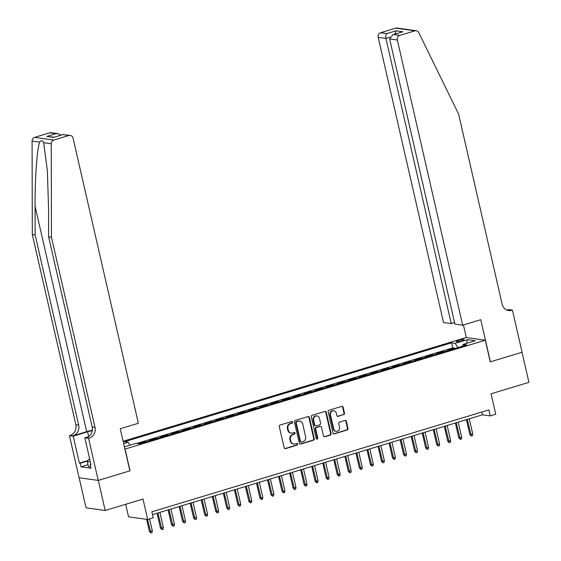 <?xml version="1.0" encoding="UTF-8"?>
<svg xmlns="http://www.w3.org/2000/svg" width="561" height="561" viewBox="0 0 561 561"><rect width="100%" height="100%" fill="white"/><g stroke="black" fill="none" stroke-linecap="round" stroke-linejoin="round"><path stroke-width="0.84" d="M292.583 422.131A0.863 0.778 98 0 0 291.629 421.535L280.107 425.021A1.227 1.115 98 0 0 279.294 426.528L284.161 447.79A1.227 1.115 98 0 0 285.514 448.639L297.042 445.154A0.863 0.778 98 0 0 296.972 443.478A0.863 0.778 98 0 0 296.664 443.499L295.17 443.954A3.927 3.569 98 0 1 293.761 444.067A3.927 3.569 98 0 1 290.836 441.219L290.43 439.452A3.927 3.569 98 0 1 293.031 434.621L294.525 434.172A0.863 0.778 98 0 0 294.455 432.496A0.863 0.778 98 0 0 294.146 432.517L292.653 432.966A3.927 3.569 98 0 1 291.243 433.078A3.927 3.569 98 0 1 288.319 430.238L287.912 428.471A3.927 3.569 98 0 1 290.521 423.639L292.008 423.19A0.863 0.778 98 0 0 292.583 422.131M291.243 433.078L290.724 433.008A3.927 3.569 98 0 1 287.8 430.168L287.393 428.394A3.927 3.569 98 0 1 290.002 423.569L291.489 423.113A0.863 0.778 98 0 0 291.671 421.521M284.82 448.604A1.227 1.115 98 0 0 285.002 448.569L296.524 445.083A0.863 0.778 98 0 0 296.706 443.492M293.761 444.067L293.242 443.989A3.927 3.569 98 0 1 290.317 441.149L289.911 439.375A3.927 3.569 98 0 1 292.519 434.551L294.006 434.095A0.863 0.778 98 0 0 294.188 432.503M458.596 340.373A4.004 0.645 -12.9 0 0 456.352 341.502A4.004 0.645 -12.9 0 0 461.913 340.836A4.004 0.645 -12.9 0 0 464.157 339.714A4.004 0.645 -12.9 0 0 458.596 340.373M343.669 414.698A1.227 1.115 98 0 0 344.482 413.191L343.122 407.223A1.227 1.115 98 0 0 341.761 406.374L328.963 410.245A1.227 1.115 98 0 0 328.15 411.753L333.024 433.008A1.227 1.115 98 0 0 334.377 433.863L347.175 429.992A1.227 1.115 98 0 0 347.988 428.485L346.34 421.276A1.227 1.115 98 0 0 344.98 420.427L339.503 422.082A1.227 1.115 98 0 0 338.69 423.59L339.51 427.166A3.282 2.987 98 0 1 336.151 431.297A3.282 2.987 98 0 1 333.711 428.92L330.499 414.923A3.282 2.987 98 0 1 333.858 410.792A3.282 2.987 98 0 1 336.305 413.169L336.838 415.498A1.227 1.115 98 0 0 338.192 416.353L343.157 414.628A1.227 1.115 98 0 0 343.97 413.113L342.603 407.153A1.227 1.115 98 0 0 341.944 406.332M125.096 449.151L130.054 470.805L98.287 480.419L105.18 510.496L143.02 499.052L147.704 519.507L153.23 517.831L151.849 511.821L488.848 409.895L490.23 415.911L495.756 414.242L491.071 393.787L528.911 382.343L522.025 352.259L490.258 361.866L485.293 340.211L124.914 449.123M309.392 417.426A1.227 1.115 98 0 0 308.038 416.571L295.24 420.441A1.227 1.115 98 0 0 294.42 421.949L299.294 443.211A1.227 1.115 98 0 0 300.647 444.067L313.445 440.196A1.227 1.115 98 0 0 314.258 438.681L309.392 417.426L308.873 417.356A1.227 1.115 98 0 0 308.213 416.535M312.098 415.343L324.896 411.472A1.227 1.115 98 0 1 326.257 412.328L331.123 433.583A1.227 1.115 98 0 1 330.31 435.091L324.833 436.753A1.227 1.115 98 0 1 323.48 435.897L321.502 427.272A1.227 1.115 98 0 0 320.149 426.423L316.516 427.517A1.227 1.115 98 0 0 315.703 429.032L317.757 438.008A0.863 0.778 98 0 1 316.874 439.088A0.863 0.778 98 0 1 316.236 438.464L311.285 416.851A1.227 1.115 98 0 1 312.098 415.343M105.18 510.496L86.022 507.803L79.143 477.748M454.592 348.598L454.48 348.108L447.853 350.113L449.031 350.281M443.541 351.943L443.428 351.452L436.802 353.458L437.987 353.626M432.496 355.281L432.384 354.79L425.75 356.796L426.935 356.964M421.444 358.626L421.332 358.135L414.705 360.141L415.883 360.309M410.4 361.964L410.287 361.48L403.654 363.479L404.839 363.647M399.348 365.309L399.236 364.818L392.602 366.824L393.787 366.992M388.296 368.654L388.184 368.163L381.557 370.169L382.742 370.33M377.251 371.992L377.139 371.501L370.505 373.507L371.691 373.675M366.2 375.337L366.088 374.846L359.461 376.852L360.639 377.013M355.148 378.675L355.036 378.184L348.409 380.19L349.594 380.358M344.103 382.02L343.991 381.529L337.357 383.535L338.542 383.696M333.052 385.358L332.939 384.867L326.313 386.873L327.491 387.041M322 388.703L321.888 388.212L315.261 390.218L316.446 390.386M310.955 392.041L310.843 391.55L304.209 393.556L305.394 393.724M299.904 395.386L299.791 394.895L293.165 396.9L294.35 397.069M288.859 398.724L288.747 398.24L282.113 400.238L283.298 400.407M277.807 402.069L277.695 401.578L271.068 403.583L272.246 403.752M266.755 405.414L266.643 404.923L260.016 406.928L261.202 407.09M255.711 408.752L255.599 408.261L248.965 410.266L250.15 410.435M244.659 412.097L244.547 411.606L237.92 413.611L239.098 413.773M233.607 415.435L233.495 414.944L226.868 416.949L228.054 417.118M222.563 418.779L222.451 418.289L215.817 420.294L217.002 420.455M211.511 422.117L211.399 421.627L204.772 423.632L205.95 423.8M200.459 425.462L200.347 424.972L193.72 426.977L194.905 427.145M189.415 428.8L189.302 428.309L182.669 430.315L183.854 430.483M178.363 432.145L178.251 431.654L171.624 433.66L172.809 433.828M167.318 435.483L167.206 434.999L160.572 436.998L161.757 437.166M156.267 438.828L156.154 438.337L149.528 440.343L150.706 440.511M145.215 442.173L145.103 441.682L138.476 443.688L139.661 443.849L466.703 344.938L463.077 344.426L462.713 346.144M123.111 441.269L466.142 337.519L485.293 340.211M454.48 348.108L452.748 347.869L451.591 342.813L124.535 441.731L128.16 442.236L129.984 445.175M451.591 342.813L455.209 343.325L467.369 339.643L475.237 340.751L463.077 344.426M124.395 446.865L136.028 443.344L139.647 443.856M123.644 443.604L128.16 442.236M145.103 441.682L146.288 441.844M156.154 438.337L157.339 438.506M167.206 434.999L168.384 435.161M178.251 431.654L179.436 431.823M189.302 428.309L190.488 428.478M200.347 424.972L201.532 425.14M211.399 421.627L212.584 421.795M222.451 418.289L223.629 418.457M233.495 414.944L234.68 415.112M244.547 411.606L245.732 411.767M255.599 408.261L256.777 408.429M266.643 404.923L267.828 405.084M277.695 401.578L278.88 401.746M288.747 398.24L289.925 398.401M299.791 394.895L300.976 395.063M310.843 391.55L312.028 391.718M321.888 388.212L323.073 388.38M332.939 384.867L334.125 385.035M343.991 381.529L345.169 381.697M355.036 378.184L356.221 378.352M366.088 374.846L367.273 375.007M377.139 371.501L378.317 371.67M388.184 368.163L389.369 368.325M399.236 364.818L400.421 364.987M410.287 361.48L411.465 361.642M421.332 358.135L422.517 358.304M432.384 354.79L433.569 354.959M443.428 351.452L444.614 351.621M452.748 347.869L136.73 443.442M125.685 504.297L128.553 516.814L147.704 519.507M152.494 514.619L482.467 414.817L490.23 415.911M481.822 412.019L482.467 414.817M457.874 347.61L455.209 343.325M467.369 339.643L466.647 343.346M299.953 444.032A1.227 1.115 98 0 0 300.128 443.989L312.926 440.119A1.227 1.115 98 0 0 313.739 438.611L308.873 417.356M296.811 421.739A0.863 0.778 98 0 0 296.236 422.791L300.514 441.451A0.863 0.778 98 0 0 301.46 442.047L303.031 441.577A3.927 3.569 98 0 0 305.64 436.746L302.716 423.99A3.927 3.569 98 0 0 299.791 421.15A3.927 3.569 98 0 0 298.382 421.262L296.292 421.662A0.863 0.778 98 0 0 295.724 422.721L296.236 422.791M301.152 442.075L300.633 441.998A0.863 0.778 98 0 1 299.995 441.381L295.724 422.721M299.791 421.15L299.279 421.073A3.927 3.569 98 0 0 297.863 421.185L298.382 421.262M296.292 421.662L297.863 421.185M324.139 436.71A1.227 1.115 98 0 0 324.314 436.675L329.791 435.02A1.227 1.115 98 0 0 330.604 433.513L325.738 412.251A1.227 1.115 98 0 0 325.078 411.437M320.59 426.388L320.072 426.311A1.227 1.115 98 0 0 319.63 426.346L315.997 427.447A1.227 1.115 98 0 0 315.184 428.955L317.238 437.931L317.757 438.008M316.628 439.004A0.863 0.778 98 0 0 317.238 437.931M319.454 418.331A3.282 2.987 98 0 0 317.007 415.953A3.282 2.987 98 0 0 313.648 420.084L314.777 425.014A1.227 1.115 98 0 0 316.138 425.869L319.77 424.768A1.227 1.115 98 0 0 320.583 423.26L319.454 418.331M317.007 415.953L316.495 415.883A3.282 2.987 98 0 0 313.136 420.014L313.648 420.084M315.696 425.904L315.177 425.827A1.227 1.115 98 0 1 314.265 424.943L313.136 420.014M337.498 416.318A1.227 1.115 98 0 0 337.673 416.283L343.157 414.628M333.858 410.792L333.346 410.722A3.282 2.987 98 0 0 329.987 414.852L330.499 414.923M336.151 431.297L335.632 431.22A3.282 2.987 98 0 1 333.192 428.849L329.987 414.852M333.683 433.828A1.227 1.115 98 0 0 333.858 433.793L346.656 429.922A1.227 1.115 98 0 0 347.469 428.408L345.821 421.206A1.227 1.115 98 0 0 345.162 420.385M152.333 530.944L152.038 532.613L150.937 532.95L149.408 531.414L152.333 530.944L149.584 518.939M150.937 532.95L147.578 519.486M149.408 531.414L146.645 519.36M90.623 466.563L88.505 466.78L87.397 461.969L88.526 459.487L89.718 459.122M90.3 461.668L87.397 461.969M92.341 430.154A16.29 2.637 -12.9 0 0 86.689 431.668L72.881 435.841L69.438 435.631L79.08 477.741L98.231 480.433L129.886 470.861L120.243 428.744L138.364 423.267L73.056 138.104A3.752 3.408 98 0 0 68.912 135.496L53.828 140.061A3.752 3.408 98 0 0 51.24 143.777L51.458 237.268L94.998 427.377A8.759 7.952 -82 0 1 89.192 438.134L88.589 438.323L98.231 480.433M51.458 237.268L48.625 236.868L48.562 208.201L47.369 170.825L43.667 142.711C42.72 140.292 41.388 140.103 39.663 142.15C37.04 148.595 34.873 178.889 35.077 206.308L35.14 234.975L78.68 425.084A8.759 7.952 -82 0 1 72.881 435.841M35.14 234.975L32.307 234.575L75.847 424.684A8.759 7.952 -82 0 1 70.041 435.441M89.192 438.134L86.359 437.741A8.759 7.952 -82 0 0 92.165 426.977L48.625 236.868M68.912 135.496L62.727 134.626L53.554 137.403L46.773 136.449L55.946 133.672L49.761 132.803L34.677 137.368L53.828 140.061M39.663 142.15L32.089 141.084L32.307 234.575M88.589 438.323L84.837 437.79L91.008 464.746L90.181 464.627L90.931 464.403M88.028 464.711L81.015 466.836L91.008 468.239L90.181 464.627M81.015 466.836L80.188 463.225L79.36 463.106L73.189 436.156L69.438 435.631M92.292 430.539A14.074 2.279 -12.9 0 0 87.607 431.795L73.189 436.156M84.837 437.79L88.575 436.661M32.089 141.084A3.752 3.408 -82 0 1 34.677 137.368M49.761 132.803A3.752 3.408 -82 0 1 51.107 132.698L57.895 133.651L60.904 135.117M79.36 463.106L88.077 460.469M87.888 460.897L80.188 463.225M62.727 134.626L70.258 135.39M53.554 137.403L63.049 134.472M46.773 136.449L54.087 137.179M55.946 133.672L57.895 133.651M462.657 325.184L397.342 40.02L389.607 38.933L454.915 324.097L462.657 325.184L480.777 319.707L490.419 361.817L522.081 352.245L512.431 310.128L508.68 309.602L506.99 310.114M454.571 322.575L451.24 323.578L443.506 322.491L378.191 37.328A3.752 3.408 -82 0 1 380.681 32.72L395.764 28.155A3.752 3.408 -82 0 1 397.111 28.05L416.262 30.743A3.752 3.408 98 0 1 418.765 32.622L458.618 114.121L502.158 304.23A8.759 7.952 98 0 0 508.68 310.563A8.759 7.952 98 0 0 511.821 310.31L512.431 310.128M380.681 32.72L386.866 33.59L396.038 30.813L402.819 31.767L393.647 34.544L399.832 35.413L414.916 30.848L395.764 28.155M466.324 337.54L463.442 324.945M451.24 323.578L385.933 38.421L378.191 37.328M416.262 30.743A3.752 3.408 98 0 0 414.916 30.848M399.832 35.413A3.752 3.408 98 0 0 397.342 40.02M507.277 310.219A8.759 7.952 98 0 0 508.988 309.917L511.821 310.31M386.866 33.59C385.856 34.551 385.547 36.163 385.933 38.421L389.741 37.264M396.038 30.813L394.916 34.095M402.819 31.767L392.805 34.733L389.607 38.933M393.647 34.544L392.805 34.733M163.377 527.606L163.09 529.275L161.982 529.605L160.46 528.076L163.377 527.606L159.892 512.382M161.982 529.605L157.907 512.978M160.46 528.076L157.059 513.238M174.429 524.262L174.141 525.93L173.033 526.267L171.512 524.731L174.429 524.262L170.944 509.037M173.033 526.267L168.952 509.64M171.512 524.731L168.111 509.893M185.481 520.924L185.186 522.593L184.085 522.922L182.556 521.393L185.481 520.924L181.988 505.699M184.085 522.922L180.004 506.295M182.556 521.393L179.162 506.555M196.525 517.579L196.238 519.248L195.13 519.584L193.608 518.048L196.525 517.579L193.04 502.354M195.13 519.584L191.049 502.958M193.608 518.048L190.207 503.21M207.577 514.241L207.29 515.91L206.182 516.239L204.653 514.71L207.577 514.241L204.092 499.01M206.182 516.239L202.1 499.613M204.653 514.71L201.259 499.872M218.629 510.896L218.334 512.565L217.233 512.901L215.705 511.366L218.629 510.896L215.136 495.672M217.233 512.901L213.152 496.275M215.705 511.366L212.303 496.527M229.673 507.558L229.386 509.227L228.278 509.556L226.756 508.028L229.673 507.558L226.188 492.327M228.278 509.556L224.197 492.93M226.756 508.028L223.355 493.182M240.725 504.213L240.431 505.882L239.33 506.218L237.801 504.683L240.725 504.213L237.24 488.989M239.33 506.218L235.248 489.592M237.801 504.683L234.407 489.844M251.777 500.868L251.482 502.537L250.374 502.873L248.853 501.345L251.777 500.868L248.285 485.644M250.374 502.873L246.3 486.247M248.853 501.345L245.452 486.499M262.821 497.53L262.534 499.199L261.426 499.535L259.904 498L262.821 497.53L259.336 482.306M261.426 499.535L257.345 482.902M259.904 498L256.503 483.161M273.873 494.185L273.579 495.854L272.478 496.19L270.949 494.655L273.873 494.185L270.381 478.961M272.478 496.19L268.396 479.564M270.949 494.655L267.555 479.816M284.918 490.847L284.63 492.516L283.522 492.846L282.001 491.317L284.918 490.847L281.433 475.623M283.522 492.846L279.448 476.219M282.001 491.317L278.6 476.478M295.97 487.502L295.682 489.171L294.574 489.508L293.052 487.972L295.97 487.502L292.484 472.278M294.574 489.508L290.493 472.881M293.052 487.972L289.651 473.133M307.021 484.164L306.727 485.833L305.626 486.163L304.097 484.634L307.021 484.164L303.529 468.94M305.626 486.163L301.545 469.536M304.097 484.634L300.703 469.795M318.066 480.819L317.778 482.488L316.67 482.825L315.149 481.289L318.066 480.819L314.581 465.595M316.67 482.825L312.589 466.198M315.149 481.289L311.748 466.45M329.118 477.481L328.823 479.15L327.722 479.48L326.193 477.951L329.118 477.481L325.632 462.25M327.722 479.48L323.641 462.853M326.193 477.951L322.799 463.113M340.169 474.136L339.875 475.805L338.774 476.142L337.245 474.606L340.169 474.136L336.677 458.912M338.774 476.142L334.693 459.515M337.245 474.606L333.844 459.768M351.214 470.798L350.927 472.467L349.819 472.797L348.297 471.268L351.214 470.798L347.729 455.567M349.819 472.797L345.737 456.17M348.297 471.268L344.896 456.423M362.266 467.453L361.971 469.122L360.87 469.459L359.342 467.923L362.266 467.453L358.781 452.229M360.87 469.459L356.789 452.832M359.342 467.923L355.947 453.085M373.31 464.108L373.023 465.777L371.915 466.114L370.393 464.585L373.31 464.108L369.825 448.884M371.915 466.114L367.841 449.487M370.393 464.585L366.992 449.74M384.362 460.77L384.075 462.439L382.967 462.776L381.445 461.24L384.362 460.77L380.877 445.546M382.967 462.776L378.885 446.142M381.445 461.24L378.044 446.402M395.414 457.425L395.119 459.094L394.018 459.431L392.49 457.895L395.414 457.425L391.922 442.201M394.018 459.431L389.937 442.804M392.49 457.895L389.096 443.057M406.459 454.087L406.171 455.756L405.063 456.086L403.541 454.557L406.459 454.087L402.973 438.863M405.063 456.086L400.982 439.459M403.541 454.557L400.14 439.719M417.51 450.742L417.223 452.411L416.115 452.748L414.593 451.212L417.51 450.742L414.025 435.518M416.115 452.748L412.033 436.121M414.593 451.212L411.192 436.374M428.562 447.405L428.267 449.073L427.166 449.403L425.638 447.874L428.562 447.405L425.07 432.18M427.166 449.403L423.085 432.776M425.638 447.874L422.244 433.036M439.607 444.06L439.319 445.729L438.211 446.065L436.689 444.529L439.607 444.06L436.121 428.835M438.211 446.065L434.13 429.438M436.689 444.529L433.288 429.691M450.658 440.722L450.364 442.391L449.263 442.72L447.734 441.191L450.658 440.722L447.173 425.49M449.263 442.72L445.182 426.094M447.734 441.191L444.34 426.353M461.71 437.377L461.415 439.046L460.315 439.382L458.786 437.846L461.71 437.377L458.218 422.153M460.315 439.382L456.233 422.756M458.786 437.846L455.385 423.008M472.755 434.039L472.467 435.708L471.359 436.037L469.838 434.509L472.755 434.039L469.269 418.808M471.359 436.037L467.278 419.411M469.838 434.509L466.436 419.663M290.002 423.569L290.521 423.639M287.393 428.394L287.912 428.471M287.8 430.168L288.319 430.238M294.006 434.095L294.525 434.172M292.519 434.551L293.031 434.621M289.911 439.375L290.43 439.452M290.317 441.149L290.836 441.219M296.524 445.083L297.042 445.154M285.002 448.569L285.514 448.639M291.489 423.113L292.008 423.19M313.739 438.611L314.258 438.681M312.926 440.119L313.445 440.196M300.128 443.989L300.647 444.067M299.995 441.381L300.514 441.451M325.738 412.251L326.257 412.328M330.604 433.513L331.123 433.583M329.791 435.02L330.31 435.091M324.314 436.675L324.833 436.753M319.63 426.346L320.149 426.423M315.997 427.447L316.516 427.517M315.184 428.955L315.703 429.032M314.265 424.943L314.777 425.014M337.673 416.283L338.192 416.353M333.192 428.849L333.711 428.92M345.821 421.206L346.34 421.276M347.469 428.408L347.988 428.485M346.656 429.922L347.175 429.992M333.858 433.793L334.377 433.863M342.603 407.153L343.122 407.223M343.97 413.113L344.482 413.191M35.077 206.308L86.689 431.668M78.68 425.084L75.847 424.684M92.165 426.977L94.998 427.377M51.24 143.777L43.667 142.711M88.701 436.57L87.607 431.795"/></g></svg>
